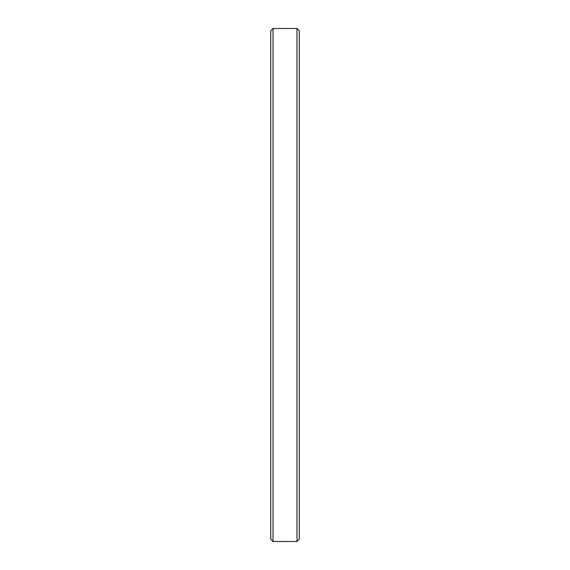 <?xml version="1.0" encoding="UTF-8"?>
<svg xmlns="http://www.w3.org/2000/svg" width="570" height="570" viewBox="0 0 570 570"><rect width="100%" height="100%" fill="white"/><g stroke="black" fill="none" stroke-linecap="round" stroke-linejoin="round"><path stroke-width="0.85" d="M299.25 30.78L296.97 28.5L296.97 541.5L299.25 539.22L299.25 30.78L299.25 539.22L296.97 541.5L296.97 28.5L273.03 28.5L273.03 541.5L296.97 541.5L273.03 541.5L273.03 28.5L270.75 30.78L270.75 539.22L273.03 541.5L270.75 539.22L270.75 30.78L273.03 28.5L296.97 28.5L299.25 30.78"/></g></svg>
